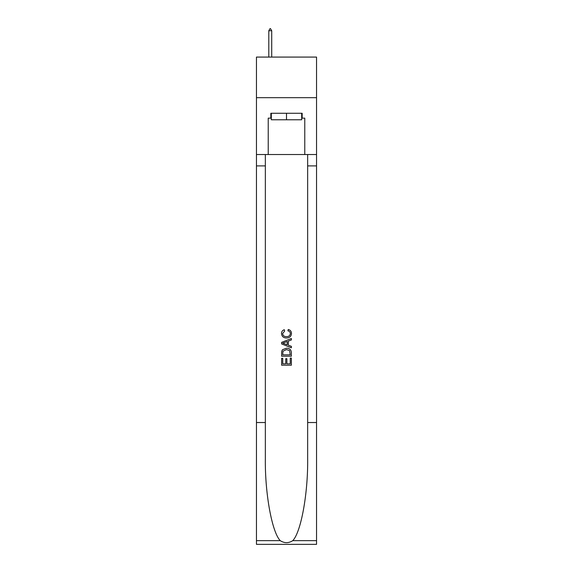 <?xml version="1.0" encoding="UTF-8"?>
<svg xmlns="http://www.w3.org/2000/svg" width="573" height="573" viewBox="0 0 573 573"><rect width="100%" height="100%" fill="white"/><g stroke="black" fill="none" stroke-linecap="round" stroke-linejoin="round"><path stroke-width="0.86" d="M316.547 97.682L316.547 57.078L256.453 57.078L256.453 97.682L316.547 97.682L316.547 154.531L304.772 154.531L304.772 118.145L302.172 118.145L302.172 113.275L270.828 113.275L270.828 118.145L271.316 118.145M301.685 113.275L301.685 119.771L271.316 119.771L271.316 113.275M286.5 113.275L286.5 119.771M290.246 358.082L290.246 363.826L286.872 363.826L290.246 363.826L290.246 358.082L291.371 358.082L291.371 365.202L281.622 365.202L281.622 358.333L281.622 365.202M285.748 358.705L285.748 363.826L282.747 363.826L285.748 363.826L285.748 358.705L286.872 358.705L286.872 363.826M282.46 349.738L281.766 351.156L282.46 349.738L286.443 348.212C289.558 348.198 291.199 349.702 291.371 352.717L291.371 356.205L281.622 356.205L281.622 352.875L281.622 356.205M288.248 329.468L287.925 330.843L288.248 329.468C290.318 330.005 291.399 331.337 291.492 333.45C291.227 336.444 289.537 337.948 286.421 337.97L286.421 337.97C283.427 337.905 281.787 336.408 281.501 333.479L281.501 333.479C281.551 331.552 282.496 330.299 284.33 329.719L284.623 331.094L282.625 333.543C282.912 335.649 284.179 336.666 286.421 336.595C288.699 336.709 290.017 335.706 290.368 333.579C290.26 332.061 289.451 331.151 287.925 330.843M292.782 540.647L316.547 540.647L316.547 544.35L256.453 544.35L256.453 422.53L265.342 422.53L265.342 458.751C264.912 493.367 271.931 532.038 280.218 540.647C284.401 543.319 288.591 543.319 292.782 540.647C301.069 532.038 308.088 493.367 307.658 458.751L307.658 154.531M281.622 342.375L281.622 343.929L291.371 347.797L281.622 343.929L281.622 342.375L291.371 338.507L281.622 342.375M307.658 422.53L316.547 422.53L316.547 154.531M256.453 422.53L256.453 97.682M265.342 154.531L265.342 422.53M256.453 544.35L297.136 544.35M316.547 540.647L316.547 422.53M256.453 154.531L268.228 154.531L268.228 118.145L270.828 118.145M268.228 154.531L304.772 154.531M301.685 118.145L302.172 118.145M291.371 338.507L291.371 339.968L288.369 341.071L288.369 345.225L291.371 346.336L291.371 347.797M284.545 343.814L287.245 344.817L287.245 341.487L282.747 343.148L284.545 343.814M287.245 341.487L287.245 344.817M281.622 352.875L281.766 351.156M289.558 350.526L290.246 354.83L289.558 350.526L286.421 349.587L282.947 351.249L282.747 354.83L290.246 354.83L282.747 354.83M281.622 358.333L282.747 358.333L282.747 363.826M271.717 30.763L270.499 28.65L270.012 28.65L268.794 30.763L271.717 30.763L271.717 57.078M268.794 30.763L268.794 57.078M307.658 165.898L316.547 165.898M265.342 165.898L256.453 165.898M256.453 540.647L280.218 540.647"/></g></svg>
